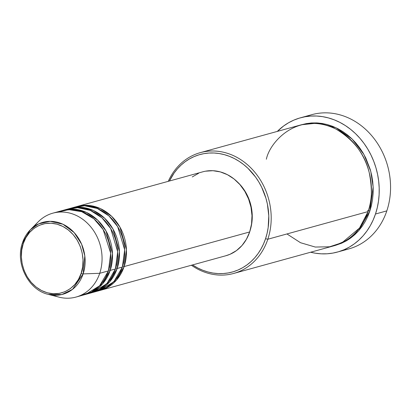 <?xml version="1.0" encoding="UTF-8"?>
<svg xmlns="http://www.w3.org/2000/svg" width="411" height="411" viewBox="0 0 411 411"><rect width="100%" height="100%" fill="white"/><g stroke="black" fill="none" stroke-linecap="round" stroke-linejoin="round"><path stroke-width="0.62" d="M80.243 295.56L91.406 291.964L99.709 285.604L108.442 270.895L99.724 273.3L83.145 273.901A1.742 0.56 -161.5 0 1 81.137 273.377C79.164 283.343 63.047 301.088 41.485 290.505C20.211 279.048 18.963 252.364 23.257 243.6C25.225 233.633 41.341 215.888 62.909 226.471C84.183 237.928 85.431 264.612 81.137 273.377A1.742 0.56 18.5 0 0 83.145 273.901L84.81 255.894L81.594 244.139L74.18 232.605L62.95 224.236L50.193 221.334L38.788 223.825L30.383 229.739L22.538 242.716A1.742 0.56 18.5 0 0 22.477 242.809A1.742 0.56 18.5 0 0 23.257 243.6L25.903 237.64L29.561 232.477L34.087 228.321L39.307 225.32L45.025 223.594L51.021 223.209L57.057 224.18L62.909 226.471L68.349 229.99L73.168 234.609L77.181 240.142L80.237 246.379L82.21 253.084L83.032 259.993L82.668 266.847L81.137 273.377L78.491 279.341L74.833 284.499L70.307 288.656L65.087 291.656L59.369 293.382L53.373 293.767L47.337 292.796L41.485 290.505L36.045 286.986L31.226 282.372L27.213 276.839L24.157 270.597L22.184 263.898L21.362 256.983L21.721 250.129L23.257 243.6A1.742 0.56 -161.5 0 1 22.477 242.809A1.742 0.56 -161.5 0 1 22.538 242.716A37.334 31.899 74.6 0 1 30.383 229.739A37.334 31.899 74.6 0 1 70.507 229.081A37.334 31.899 74.6 0 1 83.145 273.901L99.724 273.3A43.52 37.185 -105.4 0 0 84.995 221.051A43.52 37.185 -105.4 0 0 38.218 221.822L30.383 229.739C26.833 233.356 24.198 237.707 22.477 242.803C14.996 263.03 28.349 289.971 48.2 294.353L61.82 294.543L72.536 289.349L83.145 273.901A37.334 31.899 74.6 0 1 48.2 294.353L58.989 297.138A43.52 37.185 -105.4 0 0 99.724 273.3L108.442 270.895A43.52 37.185 -105.4 0 0 100.315 225.5A43.52 37.185 -105.4 0 0 61.552 210.766L52.834 213.17A43.52 37.185 74.6 0 1 91.596 227.905A43.52 37.185 74.6 0 1 99.724 273.3A43.52 37.185 74.6 0 1 75.968 297.076A43.52 37.185 74.6 0 1 53.445 295.216M122.699 266.087A1.742 0.56 -161.5 0 1 124.137 266.569L116.38 280.215L99.503 290.572A43.52 37.185 74.6 0 0 100.382 290.346A43.52 37.185 74.6 0 0 124.137 266.569L249.677 231.948A43.52 37.185 -105.4 0 0 241.545 186.558A43.52 37.185 -105.4 0 0 202.782 171.819L77.242 206.44A43.52 37.185 74.6 0 1 116.005 221.175A43.52 37.185 74.6 0 1 124.137 266.569A1.742 0.56 18.5 0 0 122.699 266.087M95.989 291.435L106.418 287.515L114.15 281.232L122.391 267.047A43.52 37.185 -105.4 0 0 114.263 221.657A43.52 37.185 -105.4 0 0 75.501 206.918L70.271 208.362A43.52 37.185 74.6 0 1 109.028 223.096A43.52 37.185 74.6 0 1 117.161 268.491L109.403 282.136L92.532 292.493A43.52 37.185 74.6 0 0 93.405 292.267A43.52 37.185 74.6 0 0 117.161 268.491L122.391 267.047L117.161 268.491A1.742 0.56 18.5 0 0 115.727 268.013A1.742 0.56 -161.5 0 1 117.161 268.491L119.457 251.66L112.994 229.045L104.702 218.287L93.492 210.54L81.049 207.293L69.402 208.613A43.52 37.185 74.6 0 1 70.271 208.362M89.017 293.356L99.447 289.442L107.179 283.153L115.419 268.969A43.52 37.185 -105.4 0 0 107.286 223.579A43.52 37.185 -105.4 0 0 68.524 208.845L63.294 210.288A43.52 37.185 74.6 0 1 102.056 225.023A43.52 37.185 74.6 0 1 110.189 270.412L102.431 284.058L85.555 294.42A43.52 37.185 74.6 0 0 86.433 294.189A43.52 37.185 74.6 0 0 110.189 270.412L115.419 268.969L110.189 270.412A1.742 0.56 18.5 0 0 108.751 269.935A1.742 0.56 -161.5 0 1 110.189 270.412L112.486 253.587L106.017 230.972L97.731 220.209L86.521 212.461L74.078 209.214L62.426 210.54A43.52 37.185 74.6 0 1 63.294 210.288M286.96 233.951L300.513 242.716L315.263 247.047L329.55 246.79L342.034 242.706L359.502 228.064L368.092 211.578L267.833 239.223L265.547 238.74A60.926 52.058 74.6 0 1 192.543 264.931L197.789 268.008L202.726 270.238L207.786 271.918L212.934 273.038L218.107 273.577L223.26 273.541L228.346 272.925L233.314 271.728L238.118 269.976L242.711 267.674L247.042 264.848L251.08 261.524L254.779 257.738L258.103 253.525L261.026 248.922L263.518 243.98L265.547 238.74L267.104 233.253L268.172 227.576L268.789 215.862L267.386 204.051L265.938 198.251L261.622 187.139L258.791 181.934L255.555 177.033L247.972 168.32L243.697 164.595L239.161 161.338L234.404 158.579L229.466 156.35L224.401 154.664L219.258 153.55L214.085 153.005L208.927 153.046L203.841 153.663L198.873 154.855L194.069 156.612L189.481 158.913L185.145 161.739L181.112 165.058L177.413 168.844L174.084 173.062L169.404 181.025A60.926 52.058 74.6 0 1 237.548 160.331A60.926 52.058 74.6 0 1 265.547 238.74L267.833 239.223A62.667 53.543 -105.4 0 0 238.339 158.168A62.667 53.543 -105.4 0 0 168.258 181.343A62.667 53.543 74.6 0 1 200.306 152.64A62.667 53.543 74.6 0 1 256.125 173.858A62.667 53.543 74.6 0 1 267.833 239.223L368.092 211.578A62.667 53.543 -105.4 0 0 356.383 146.213A62.667 53.543 -105.4 0 0 300.564 124.995L200.306 152.64M306.216 116.565A69.629 59.497 74.6 0 1 371.693 135.661A69.629 59.497 74.6 0 1 386.818 210.879A69.629 59.497 -105.4 0 0 373.81 138.25A69.629 59.497 -105.4 0 0 311.79 114.674L300.456 117.803A69.629 59.497 74.6 0 1 362.476 141.379A69.629 59.497 74.6 0 1 375.484 214.008L386.818 210.879L375.484 214.008A69.629 59.497 74.6 0 1 337.477 252.046A69.629 59.497 74.6 0 1 310.624 252.231L315.35 253.202L321.268 253.823L327.156 253.782L332.972 253.073L338.649 251.712L344.135 249.703L349.386 247.073L354.339 243.846L358.952 240.05L363.175 235.719L366.977 230.905L370.316 225.644L373.162 219.993L375.484 214.008L377.262 207.735L378.48 201.246L379.127 194.603L379.189 187.863L378.675 181.097L377.586 174.367L375.931 167.734L373.727 161.271L370.994 155.034L367.763 149.09L364.064 143.485L359.928 138.281L355.397 133.529L350.511 129.27L345.327 125.545L339.892 122.396L334.251 119.848L328.461 117.921L322.584 116.647L316.67 116.025L310.778 116.072L304.962 116.775L299.285 118.142L293.798 120.146L288.553 122.776L283.595 126.007L277.307 131.407A69.629 59.497 74.6 0 1 300.456 117.803M367.547 210.612A1.742 0.56 -161.5 0 1 369.833 211.1L358.767 230.628L348.554 239.505L334.749 245.567L341.618 243.225L346.345 240.856L350.799 237.954L354.95 234.537L358.757 230.643L362.178 226.307L365.184 221.575L367.742 216.489L369.833 211.1L371.436 205.454L372.53 199.618L373.111 193.632L373.167 187.57L372.705 181.477L371.724 175.42L370.234 169.455L365.795 158.024L362.882 152.671L359.553 147.631L355.828 142.946L351.754 138.666L347.357 134.834L342.692 131.484L337.796 128.648L332.72 126.352L327.51 124.62L322.219 123.475L316.896 122.915L311.595 122.956L306.365 123.593L301.253 124.816M205.598 171.181L212.913 170.709L220.286 171.896L227.427 174.69L234.07 178.99L239.952 184.621L244.848 191.377L248.578 198.991L250.987 207.175L251.989 215.611L251.547 223.974L249.677 231.948L124.137 266.569L126.434 249.739L119.966 227.124L111.679 216.366L100.469 208.613L88.026 205.366L76.374 206.692A43.52 37.185 74.6 0 1 77.242 206.44M250.566 228.937A41.778 35.695 -105.4 0 0 237.676 182.191M34.447 226.312A43.52 37.185 74.6 0 1 52.834 213.17M86.433 294.189L91.663 292.75A43.52 37.185 -105.4 0 0 115.419 268.969L117.695 251.727L110.703 228.588L101.928 217.804L90.25 210.365L77.551 207.699L65.94 209.677M75.968 297.076L84.687 294.672A43.52 37.185 -105.4 0 0 108.442 270.895L110.698 253.217L103.146 229.554L93.867 218.78L81.727 211.691L68.807 209.641L57.278 212.282M337.477 252.046L348.811 248.922A69.629 59.497 -105.4 0 0 386.818 210.879A69.629 59.497 74.6 0 1 343.051 250.155M233.628 273.464A62.667 53.543 74.6 0 1 191.392 265.244A62.667 53.543 -105.4 0 0 267.833 239.223A62.667 53.543 74.6 0 1 233.628 273.464L333.881 245.819A62.667 53.543 -105.4 0 0 368.092 211.578C372.042 202.145 372.417 189.147 369.217 172.579C364.953 154.372 353.897 139.889 336.054 129.126C298.145 110.523 269.822 141.718 266.359 159.232M237.666 182.181L240.671 185.31L245.372 191.793L248.948 199.099L251.265 206.954L252.231 215.056L251.804 223.086L250.561 228.948M192.245 176.951L198.621 173.288M100.382 290.346L225.922 255.724A43.52 37.185 -105.4 0 0 249.677 231.948L246.446 239.223L241.981 245.521L236.459 250.597L230.083 254.26L225.757 255.77M93.405 292.267L98.635 290.824A43.52 37.185 -105.4 0 0 122.391 267.047L124.672 249.801L117.68 226.667L108.905 215.883L97.227 208.439L84.527 205.777L72.917 207.755M301.438 124.764L318.217 122.997L336.075 127.8L352.114 139.021L363.946 154.505L370.748 171.279L373.147 186.954L369.833 211.1M75.192 209.307L72.387 209.697M97.176 288.907L94.545 290.032"/></g></svg>
